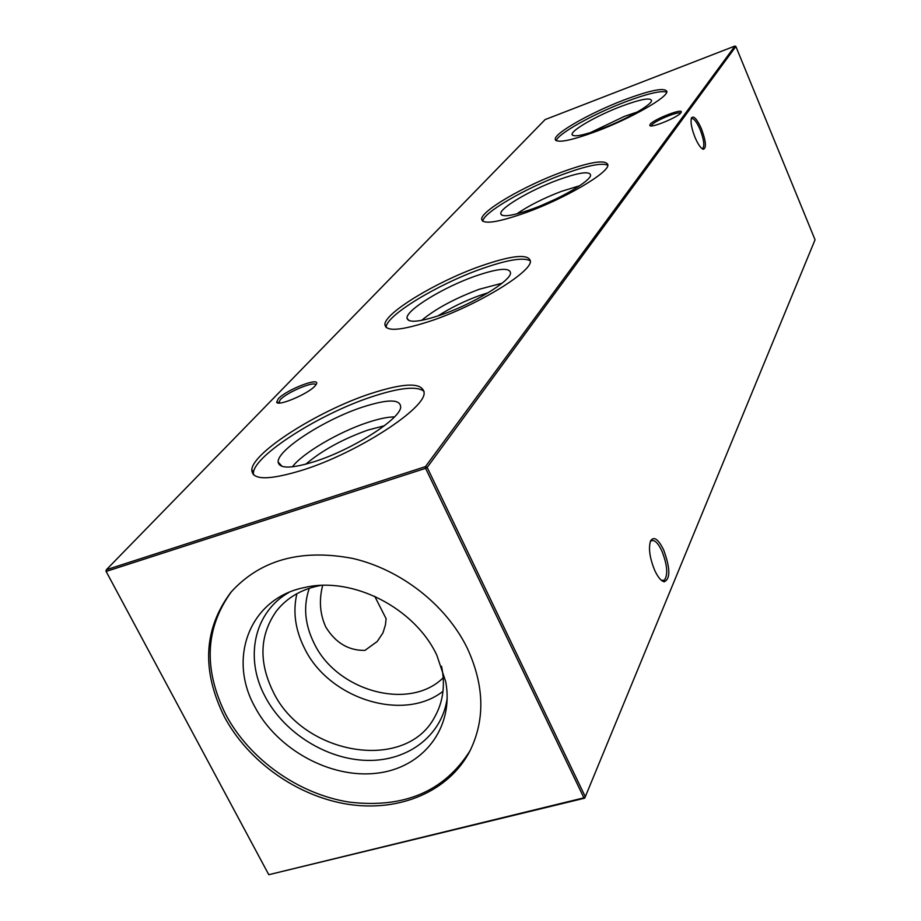 <?xml version="1.0" encoding="UTF-8"?>
<svg xmlns="http://www.w3.org/2000/svg" width="921" height="921" viewBox="0 0 921 921"><rect width="100%" height="100%" fill="white"/><g stroke="black" fill="none" stroke-linecap="round" stroke-linejoin="round"><path stroke-width="1.38" d="M590.257 132.682L624.473 116.357L637.528 111.913M601.954 128.618C583.684 135.341 573.725 137.333 572.114 134.593C570.686 130.552 596.935 115.539 621.088 106.399C640.429 99.203 650.583 97.281 651.55 100.608C651.677 104.959 625.739 119.684 601.954 128.618M556.226 140.729C557.481 133.994 592.733 114.285 624.772 102.116C647.106 93.689 661.094 90.362 666.735 92.123M596.958 131.139C570.548 140.821 556.629 143.515 555.213 139.209C554.58 133.096 590.787 112.615 623.885 100.044C650.295 90.154 664.617 87.288 666.839 91.409C668.335 97.027 631.23 118.291 596.958 131.139M516.75 213.902C528.573 205.751 543.494 198.222 561.499 191.338L579.608 185.777M542.158 205.118L556.088 198.89M532.983 208.722C513.135 215.779 502.406 217.494 500.794 213.879C499.251 208.388 530.162 190.152 557.666 180.067C578.825 172.434 589.808 170.822 590.614 175.232C590.557 181.057 560.06 198.901 532.983 208.722M482.742 221.236C483.099 212.705 525.212 188.264 562.386 174.576C586.677 165.665 601.827 162.556 607.848 165.239M526.628 212.371C497.835 222.548 482.846 224.805 481.637 219.117C481.246 210.863 523.773 186.111 561.361 172.25C590.165 161.785 605.673 159.298 607.883 164.767C609.506 172.319 565.759 198.199 526.628 212.371M421.657 320.37C435.357 308.926 454.56 298.565 479.254 289.275L502.06 283.219M437.797 316.018C450.346 307.936 464.391 301.063 479.899 295.411L488.337 292.671M441.792 314.648C420.126 321.97 408.544 323.179 407.036 318.275C405.459 310.469 442.966 287.467 474.822 276.277C498.169 268.23 510.073 267.205 510.545 273.215C510.107 281.342 473.164 303.803 441.792 314.648M386.152 327.554L386.175 327.093C386.302 315.35 437.705 284.301 481.096 268.99C507.448 259.687 523.888 257.005 530.404 260.942M433.365 320.082C401.798 330.674 385.634 332.113 384.886 324.388C385.047 312.714 436.485 281.699 479.887 266.353C511.512 255.324 528.355 253.54 530.404 261.023C532.062 271.614 478.885 304.39 433.365 320.082M292.383 466.832C302.468 453.236 338.571 432.064 367.295 422.601C378.612 418.825 387.672 416.925 394.476 416.902M305.772 464.207C321.959 450.473 342.647 439.11 367.836 430.095L384.322 425.767M315.546 461.271C291.807 468.72 279.351 468.973 278.165 462.054C276.83 450.254 324.319 419.677 362.045 407.266C388.006 398.862 400.888 398.943 400.67 407.496C399.438 419.516 352.766 449.344 315.546 461.271M253.39 474.752L253.413 472.669C254.841 455.009 319.599 414.082 370.783 397.124C399.127 387.66 416.902 385.749 424.097 391.39M303.792 469.733C268.978 480.509 251.652 480.44 251.813 469.514C253.298 451.946 318.125 411.065 369.298 394.073C404.273 382.572 422.543 382.134 424.12 392.772C425.571 408.487 358.062 452.418 303.792 469.733M701.365 128.629C706.016 141.224 706.649 148.108 703.276 149.294C700.858 148.408 698.141 144.539 695.136 137.678C691.521 128.48 690.313 121.894 691.487 117.9C693.686 115.424 696.978 118.993 701.365 128.629M701.929 148.569L702.735 148.442C704.761 145.76 703.863 139.393 700.041 129.366C696.644 121.722 693.812 118.141 691.533 118.625L691.164 118.924M663.661 549.941C670.35 568.315 670.534 578.929 664.202 581.784C661.117 581.07 657.962 577.283 654.739 570.421C649.696 558.034 648.315 548.191 650.571 540.88C653.864 536.01 658.227 539.027 663.661 549.941M661.382 580.322L664.317 580.23C668.174 574.888 667.38 565.172 661.923 551.069C657.974 542.826 654.394 539.418 651.193 540.834L650.191 541.87M314.982 385.991C308.213 393.866 278.05 406.656 276.657 402.27L278.257 398.793C286.707 389.433 321.579 376.171 316.191 384.425L314.982 385.991M315.788 385.036C315.604 380.269 287.099 392.058 280.237 399.714L278.833 403.041M680.93 112.742C678.236 117.14 651.251 128.284 649.835 125.59L650.076 124.404C653.553 119.27 684.222 107.389 681.137 112.397L680.93 112.742M680.481 113.248C679.168 110.727 654.394 120.916 651.654 125.095L651.297 125.912M374.732 596.29L386.106 618.716L385.427 624.91L382.998 632.808L377.276 641.442L364.958 650.387C348.587 650.687 335.52 642.881 325.758 626.994C319.875 613.962 318.85 600.089 322.684 585.376M442.989 691.303C403.283 722.525 328.578 698.728 304.437 648.154C295.25 629.803 292.728 611.648 296.884 593.688M443.22 677.764C409.546 711.277 336.718 691.268 314.084 643.238C304.747 624.357 303.159 606.03 309.295 588.289M441.539 666.297C445.419 684.959 443.174 701.79 434.816 716.791C406 772.65 303.101 755.301 273.03 691.51C258.525 661.669 259.676 634.834 276.473 610.991C287.122 597.533 301.823 589.014 320.543 585.457M447.192 698.21C442.08 735.603 408.003 761.299 367.375 760.412C326.725 759.641 284.105 732.989 265.075 696.483C244.341 658.008 253.966 612.212 288.895 592.445M436.819 655.188L445.706 681.644C454.387 728.154 422.739 768.229 376.436 773.26C330.225 778.671 277.037 749.429 254.691 706.557C227.303 657.203 250.408 597.959 304.77 587.483C352.49 576.155 414.657 607.86 436.819 655.188M470.147 750.569C444.394 791.427 404.1 808.603 349.255 802.11C298.611 794.155 249.66 759.514 225.841 714.696C203.161 668.888 205.118 627.742 231.735 591.282M224.333 716.711C248.302 761.805 297.69 796.596 348.645 804.378C399.553 812.069 448.458 791.657 469.595 751.64C485.286 720.199 484.527 685.742 467.327 648.269C446.305 605.143 401.13 569.639 352.778 558.448C300.937 548.617 260.332 559.864 230.952 592.203C203.587 628.813 201.388 670.315 224.333 716.711M584.72 798.162L815.05 239.782L735.867 46.464L427.171 467.419L585.342 796.826L583.914 797.828L584.72 798.162L268.782 874.697L105.95 571.101L268.782 874.697L583.914 797.828L425.606 468.34L106.376 571.365L106.376 569.719L425.467 466.625L734.935 46.05L545.094 119.603L106.376 569.719L105.95 571.101M377.276 641.442L382.998 632.808M425.606 468.34L427.171 467.419L425.467 466.625L425.606 468.34M735.867 46.464L734.935 46.05M572.781 135.422L572.114 134.593M555.213 139.209L555.743 140.406M501.91 215.226L500.794 213.879M481.637 219.117L482.535 221.086M409.039 320.612L407.036 318.275M384.886 324.388L386.175 327.093M282.079 466.394L278.165 462.054M251.813 469.514L253.413 472.669M702.067 148.684L703.276 149.294M662.406 580.644L664.202 581.784M278.764 402.949L276.657 402.27M650.583 125.878L649.835 125.59M279.04 403.041L278.626 402.235M664.317 580.23L662.74 580.679"/></g></svg>
